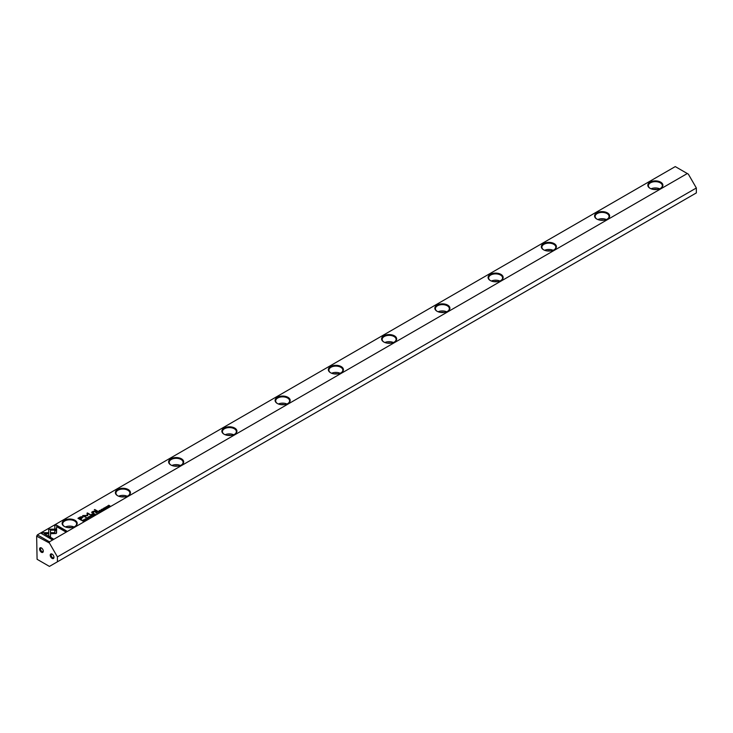<?xml version="1.0" encoding="UTF-8"?>
<svg xmlns="http://www.w3.org/2000/svg" width="733" height="733" viewBox="0 0 733 733"><rect width="100%" height="100%" fill="white"/><g stroke="black" fill="none" stroke-linecap="round" stroke-linejoin="round"><path stroke-width="1.1" d="M91.799 516.481L91.039 515.427L91.497 516.426L89.793 516.142L91.799 516.481M56.633 529.153L48.717 529.153L48.726 535.951L50.495 536.968L50.476 530.17L56.606 530.17L56.633 529.153M48.717 530.17L48.717 529.336L56.624 529.336M41.286 533.422L51.86 539.525L53.106 538.81L44.282 533.716L48.314 533.716L48.314 532.699L42.541 532.699L41.286 533.422M56.212 533.496L56.56 530.399L54.792 530.399L54.801 532.68L50.879 532.689L50.879 533.706L56.212 533.496M88.253 518.313L87.181 518.405L87.777 517.7L86.925 517.782L86.98 518.524L88.391 518.048L88.235 518.561M88.18 518.167L87.181 518.588L87.044 517.874M96.252 512.422L95.748 512.706L97.04 513.457L97.068 512.358L96.252 512.422L97.068 512.541L96.875 513.082M85.294 520.238L83.819 519.596L85.294 520.238M99.312 510.828L100.293 511.579L101.172 511.066L100.302 511.396L99.862 511.139L100.375 510.663L99.312 510.828L99.862 510.333L98.973 510.846L100.302 511.396M88.354 517.251L88.647 516.783L89.976 517.553L88.336 517.159M97.819 511.515L97.315 511.808L98.607 512.55L98.213 512.101L99.615 511.964L97.819 511.515L99.615 512.147M98.68 511.863L97.48 511.9M104.187 508.894L105.066 508.39L103.6 508.152L103.426 508.675L104.883 508.519L104.187 509.078L104.883 508.519M104.92 509.114L105.066 508.574L103.619 508.739L103.729 508.244M54.819 525.607L54.819 528.942L56.588 528.942L56.588 526.624L65.402 531.709L66.648 530.994L56.065 524.883L54.819 525.79L56.065 524.883M675.267 166.593L37.392 534.861L49.432 541.815L687.297 173.538L675.267 166.593M650.024 188.299L650.024 188.299A7.532 4.343 180 0 1 650.024 182.151A7.532 4.343 180 0 1 660.68 182.151A7.532 4.343 180 0 1 660.68 188.299A7.532 4.343 180 0 1 650.024 188.299M596.781 219.039L596.781 219.039A7.532 4.343 180 0 1 596.781 212.891A7.532 4.343 180 0 1 607.428 212.891A7.532 4.343 180 0 1 607.428 219.039A7.532 4.343 180 0 1 596.781 219.039M543.538 249.779L543.538 249.779A7.532 4.343 180 0 1 543.538 243.631A7.532 4.343 180 0 1 554.185 243.631A7.532 4.343 180 0 1 554.185 249.779A7.532 4.343 180 0 1 543.538 249.779M490.295 280.519L490.295 280.519A7.532 4.343 180 0 1 490.295 274.371A7.532 4.343 180 0 1 500.941 274.371A7.532 4.343 180 0 1 500.941 280.519A7.532 4.343 180 0 1 490.295 280.519M437.051 311.259L437.051 311.259A7.532 4.343 180 0 1 437.051 305.111A7.532 4.343 180 0 1 447.698 305.111A7.532 4.343 180 0 1 447.698 311.259A7.532 4.343 180 0 1 437.051 311.259M383.808 341.999L383.808 341.999A7.532 4.343 180 0 1 383.808 335.851A7.532 4.343 180 0 1 394.455 335.851A7.532 4.343 180 0 1 394.455 341.999A7.532 4.343 180 0 1 383.808 341.999M330.556 372.74L330.556 372.74A7.532 4.343 180 0 1 330.556 366.592A7.532 4.343 180 0 1 341.212 366.592A7.532 4.343 180 0 1 341.212 372.74A7.532 4.343 180 0 1 330.556 372.74M277.312 403.48L277.312 403.48A7.532 4.343 180 0 1 277.312 397.332A7.532 4.343 180 0 1 287.968 397.332A7.532 4.343 180 0 1 287.968 403.48A7.532 4.343 180 0 1 277.312 403.48M224.069 434.22L224.069 434.22A7.532 4.343 180 0 1 224.069 428.072A7.532 4.343 180 0 1 234.716 428.072A7.532 4.343 180 0 1 234.716 434.22A7.532 4.343 180 0 1 224.069 434.22M170.826 464.96L170.826 464.96A7.532 4.343 180 0 1 170.826 458.812A7.532 4.343 180 0 1 181.472 458.812A7.532 4.343 180 0 1 181.472 464.96A7.532 4.343 180 0 1 170.826 464.96M117.582 495.7L117.582 495.7A7.532 4.343 180 0 1 117.582 489.552A7.532 4.343 180 0 1 128.229 489.552A7.532 4.343 180 0 1 128.229 495.7A7.532 4.343 180 0 1 117.582 495.7M64.339 526.441L64.339 526.441A7.532 4.343 180 0 1 64.339 520.293A7.532 4.343 180 0 1 74.986 520.293A7.532 4.343 180 0 1 74.986 526.441A7.532 4.343 180 0 1 64.339 526.441M79.961 517.131L77.955 518.295L81.418 520.293L81.913 520.009L80.383 519.129L81.913 518.24L82.664 516.655L79.961 517.131L81.381 516.683L83.076 517.26M103.71 509.6L102.226 508.968L103.71 509.6M82.426 520.403L83.315 521.383L84.139 520.723L82.426 520.567M87.667 515.601L87.676 513.531L90.764 514.859L87.364 512.898L87.007 515.381L82.692 515.592L86.091 517.562L83.791 515.775L87.575 515.711M102.409 510.296L101.337 510.232L101.942 509.527L101.081 509.609L101.145 510.351L102.547 509.875L102.4 510.388M102.254 510.489L101.337 510.415L101.2 509.692M102.336 509.994L102.254 510.461M93.677 513.906L93.173 514.2L94.465 514.942L94.071 514.493L95.473 514.355L93.677 513.906L95.473 514.539M94.53 514.254L93.329 514.291M105.973 507.08L106.267 506.613L107.595 507.383L105.955 506.989M106.276 508.125L104.792 507.493L106.276 508.125M92.899 515.849L93.797 515.326L92.935 515.647L92.495 515.391L93.164 515.006L91.946 515.079L92.495 514.593L91.607 515.107L92.34 515.308M108.878 506.622L107.962 505.889L110.005 505.972L108.713 505.229L109.593 505.935L107.586 505.871L108.878 506.622M96.985 511.304L97.452 511.038L94.777 509.49L94.31 509.756L96.985 511.304M85.77 519.523L86.659 519.019L85.193 518.781L85.019 519.303L86.476 519.147L85.77 519.706L86.476 519.147M86.503 519.743L86.659 519.202L85.202 519.367L85.312 518.872M91.854 514.264L92.395 513.952L91.854 514.264M92.202 512.605L93.467 513.338L93.934 513.063L92.908 512.468L93.201 511.579L96.05 511.845L94.942 511.203L93.064 511.368L91.561 512.285L92.202 512.605M92.376 512.156L94.942 511.387L95.886 511.936M93.778 513.155L92.908 512.651L93.201 511.579M687.297 173.538L688.36 174.161L696.35 187.987L57.412 556.878L49.432 543.043L36.65 536.162L37.081 559.279L49.432 566.407L57.412 561.799L57.412 556.878M57.412 561.799L696.35 192.907L696.35 187.987M52.089 558.409A2.639 1.521 60 0 1 50.229 555.183A2.639 1.521 60 0 1 52.089 554.111A2.639 1.521 60 0 1 53.958 557.337A2.639 1.521 60 0 1 52.089 558.409M41.442 552.261A2.639 1.521 60 0 1 39.582 549.035A2.639 1.521 60 0 1 41.442 547.963A2.639 1.521 60 0 1 43.302 551.189A2.639 1.521 60 0 1 41.442 552.261M49.432 541.815L49.432 543.043M36.65 536.162L37.392 534.861L37.081 535.915M657.07 189.453A4.71 2.721 0 0 0 653.634 189.453M659.618 188.802A6.963 4.022 0 0 0 651.087 188.802M660.47 188.408A6.963 4.022 0 0 0 662.32 185.687A6.963 4.022 0 0 0 655.348 181.665A6.963 4.022 0 0 0 648.384 185.687A6.963 4.022 0 0 0 650.235 188.408M603.827 220.193A4.71 2.721 0 0 0 600.391 220.193M606.374 219.543A6.963 4.022 0 0 0 597.844 219.543M607.226 219.149A6.963 4.022 0 0 0 609.068 216.427A6.963 4.022 0 0 0 602.105 212.405A6.963 4.022 0 0 0 595.141 216.427A6.963 4.022 0 0 0 596.992 219.149M550.575 250.933A4.71 2.721 0 0 0 547.148 250.933M553.131 250.292A6.963 4.022 0 0 0 544.601 250.292M553.983 249.898A6.963 4.022 0 0 0 555.825 247.168A6.963 4.022 0 0 0 548.861 243.145A6.963 4.022 0 0 0 541.898 247.168A6.963 4.022 0 0 0 543.749 249.898M497.331 281.674A4.71 2.721 0 0 0 493.905 281.674M499.879 281.032A6.963 4.022 0 0 0 491.357 281.032M500.731 280.638A6.963 4.022 0 0 0 502.581 277.908A6.963 4.022 0 0 0 495.618 273.885A6.963 4.022 0 0 0 488.654 277.908A6.963 4.022 0 0 0 490.505 280.638M444.088 312.414A4.71 2.721 0 0 0 440.661 312.414M446.635 311.772A6.963 4.022 0 0 0 438.114 311.772M447.487 311.378A6.963 4.022 0 0 0 449.338 308.648A6.963 4.022 0 0 0 442.375 304.626A6.963 4.022 0 0 0 435.411 308.648A6.963 4.022 0 0 0 437.253 311.378M390.845 343.163A4.71 2.721 0 0 0 387.409 343.163M393.392 342.513A6.963 4.022 0 0 0 384.862 342.513M394.244 342.119A6.963 4.022 0 0 0 396.095 339.388A6.963 4.022 0 0 0 389.131 335.366A6.963 4.022 0 0 0 382.168 339.388A6.963 4.022 0 0 0 384.01 342.119M337.601 373.903A4.71 2.721 0 0 0 334.166 373.903M340.149 373.253A6.963 4.022 0 0 0 331.618 373.253M341.001 372.859A6.963 4.022 0 0 0 342.852 370.128A6.963 4.022 0 0 0 335.888 366.106A6.963 4.022 0 0 0 328.915 370.128A6.963 4.022 0 0 0 330.766 372.859M284.358 404.643A4.71 2.721 0 0 0 280.922 404.643M286.905 403.993A6.963 4.022 0 0 0 278.375 403.993M287.757 403.599A6.963 4.022 0 0 0 289.608 400.869A6.963 4.022 0 0 0 282.636 396.846A6.963 4.022 0 0 0 275.672 400.869A6.963 4.022 0 0 0 277.523 403.599M231.115 435.384A4.71 2.721 0 0 0 227.679 435.384M233.662 434.733A6.963 4.022 0 0 0 225.132 434.733M234.514 434.339A6.963 4.022 0 0 0 236.365 431.609A6.963 4.022 0 0 0 229.392 427.586A6.963 4.022 0 0 0 222.429 431.609A6.963 4.022 0 0 0 224.28 434.339M177.862 466.124A4.71 2.721 0 0 0 174.436 466.124M180.419 465.473A6.963 4.022 0 0 0 171.888 465.473M181.271 465.079A6.963 4.022 0 0 0 183.113 462.349A6.963 4.022 0 0 0 176.149 458.327A6.963 4.022 0 0 0 169.186 462.349A6.963 4.022 0 0 0 171.036 465.079M124.619 496.864A4.71 2.721 0 0 0 121.192 496.864M127.166 496.214A6.963 4.022 0 0 0 118.645 496.214M128.028 495.82A6.963 4.022 0 0 0 129.869 493.089A6.963 4.022 0 0 0 122.906 489.067A6.963 4.022 0 0 0 115.942 493.089A6.963 4.022 0 0 0 117.793 495.82M71.376 527.604A4.71 2.721 0 0 0 67.949 527.604M73.923 526.954A6.963 4.022 0 0 0 65.402 526.954M74.775 526.56A6.963 4.022 0 0 0 76.626 523.829A6.963 4.022 0 0 0 69.662 519.807A6.963 4.022 0 0 0 62.699 523.829A6.963 4.022 0 0 0 64.541 526.56M43.293 550.886A1.979 1.145 60 0 1 42.899 551.555A1.979 1.145 60 0 1 41.909 551.454A1.979 1.145 60 0 1 40.617 549.713A1.979 1.145 60 0 1 40.92 548.128A1.979 1.145 60 0 1 41.689 548.128M53.94 557.034A1.979 1.145 60 0 1 53.546 557.703A1.979 1.145 60 0 1 52.556 557.602A1.979 1.145 60 0 1 51.264 555.861A1.979 1.145 60 0 1 51.567 554.276A1.979 1.145 60 0 1 52.336 554.276M54.819 528.942L54.819 525.79M56.588 526.807L56.588 528.942M56.065 525.066L66.483 531.086M78.119 518.387L79.961 517.324M80.383 519.129L81.748 520.1M82.288 517.425L80.318 517.397L78.852 518.24L79.989 518.9L82.059 517.04M82.059 517.232L79.989 519.083L78.852 518.24M102.391 509.059L103.545 509.692M98.057 512.193L98.451 511.561L97.672 511.973L98.634 512.532M98.341 512.037L98.451 511.561M82.178 520.723L83.351 521.181L83.635 520.467L82.353 520.604L83.351 521.181M83.04 520.173L83.837 520.531M83.635 520.65L83.654 521.19L83.635 520.65M83.654 521.181L83.635 520.467M86.97 513.302L90.608 514.951M82.847 515.684L87.007 515.381M83.791 515.775L86.32 517.425M102.547 510.058L102.4 510.571M101.081 509.792L101.942 509.71L101.081 509.792M89.563 516.82L90.269 517.269M90.031 517.406L88.785 517.049M83.974 519.688L85.138 520.329M93.916 514.584L94.3 513.952L93.531 514.364L94.493 514.923M94.191 514.429L94.3 513.952M95.913 512.798L96.875 512.477L96.087 512.688L96.509 512.926M96.509 513.109L97.068 513.439M96.783 512.953L96.875 512.477M88.391 518.231L88.235 518.744M86.925 517.965L87.777 517.883L86.925 517.965M54.792 530.582L56.56 530.582L56.56 533.028M50.879 533.706L50.879 532.873L54.801 532.68M41.442 533.514L42.541 532.699M44.282 533.716L52.95 538.902M42.541 532.882L48.314 532.882L48.314 533.716M50.476 530.353L50.495 536.968M90.929 515.675L91.707 516.536M107.183 506.65L107.888 507.099M107.65 507.236L106.404 506.879M104.947 507.584L106.111 508.216M91.762 515.198L92.34 515.491M107.751 505.962L108.896 506.613M108.713 505.229L109.84 506.063M94.475 509.847L97.287 511.13M91.607 514.126L92.23 514.044M91.735 512.367L92.376 512.367"/></g></svg>
